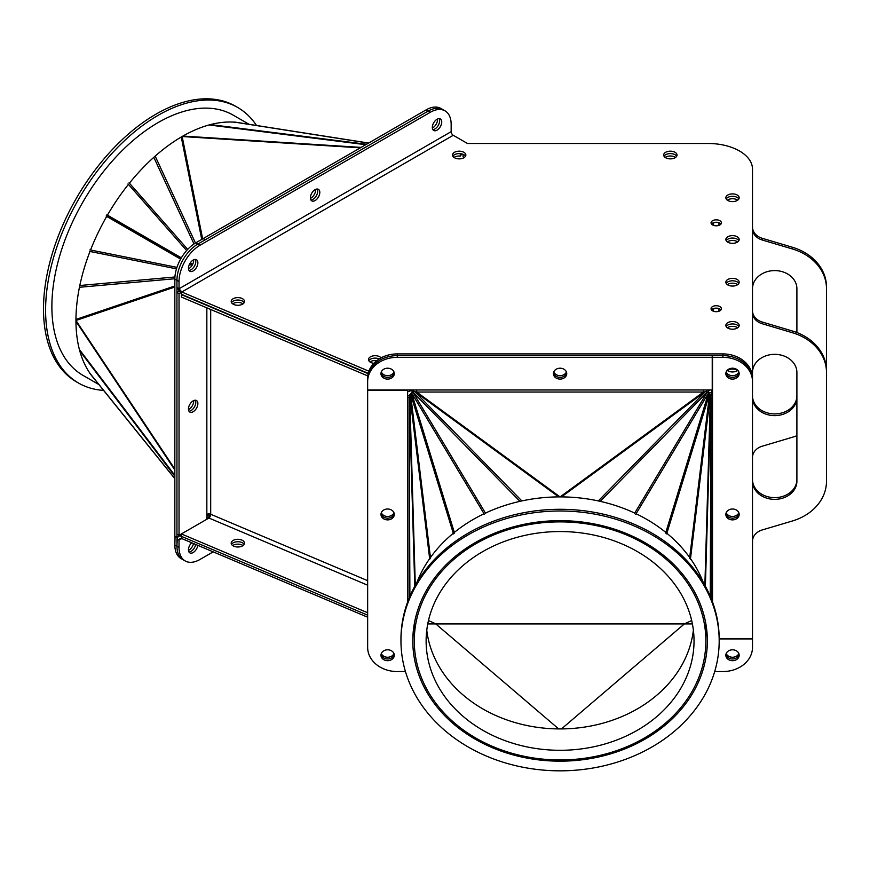 <?xml version="1.0" encoding="UTF-8"?>
<svg xmlns="http://www.w3.org/2000/svg" width="870" height="870" viewBox="0 0 870 870"><rect width="100%" height="100%" fill="white"/><g stroke="black" fill="none" stroke-linecap="round" stroke-linejoin="round"><path stroke-width="1.3" d="M203.319 238.728L205.418 239.696L428.127 111.11A29.602 17.095 -60 0 1 442.928 109.653A29.602 17.095 120 0 0 428.127 111.11L197.871 244.046A29.602 17.095 120 0 0 176.947 280.303L176.947 287.557L181.776 294.441L368.238 373.339M368.88 371.196L181.776 292.015L179.035 288.764L179.035 281.51A29.602 17.095 -60 0 1 199.969 245.264L197.871 244.046L205.211 239.815L203.112 238.608L195.783 242.839A29.602 17.095 120 0 0 174.848 279.096L176.947 280.303A29.602 17.095 -60 0 1 197.871 244.046L195.783 242.839M430.226 112.317A29.602 17.095 -60 0 1 445.027 110.86L440.84 108.435A29.602 17.095 120 0 0 426.039 109.903L430.226 112.317L199.969 245.264M445.027 110.86A29.602 17.095 -60 0 1 451.16 124.41L451.16 131.664A2.958 1.707 -120 0 0 453.248 135.285L467.462 143.485L708.093 143.485A44.403 25.632 180 0 1 752.496 169.128L752.496 378.08A29.602 24.175 180 0 0 722.894 353.916L722.894 355.623A29.602 24.175 -0 0 1 752.496 379.798L752.496 378.08M432.314 127.433A6.655 3.85 -60 0 1 435.228 120.723A6.655 3.85 -60 0 1 440.361 118.94A6.655 3.85 -60 0 1 440.361 126.628A6.655 3.85 -60 0 1 433.695 130.478A6.655 3.85 -60 0 1 432.314 127.433M188.453 268.221A6.655 3.85 -60 0 1 191.367 261.522A6.655 3.85 -60 0 1 196.5 259.738A6.655 3.85 -60 0 1 196.5 267.427A6.655 3.85 -60 0 1 189.834 271.266A6.655 3.85 -60 0 1 188.453 268.221M310.383 197.827A6.655 3.85 -60 0 1 313.298 191.117A6.655 3.85 -60 0 1 318.431 189.334A6.655 3.85 -60 0 1 318.431 197.033A6.655 3.85 -60 0 1 311.764 200.872A6.655 3.85 -60 0 1 310.383 197.827M722.894 357.331L712.519 357.331L712.519 355.623L722.894 355.623L722.894 357.331A29.602 24.175 -0 0 1 752.496 381.506L752.496 379.798A29.602 24.175 180 0 0 722.894 355.623L397.264 355.623A29.602 24.175 180 0 0 367.651 379.798A29.602 24.175 -0 0 1 397.264 355.623L397.264 353.916A29.602 24.175 180 0 0 367.651 378.08L367.651 381.506A29.602 24.175 -0 0 1 397.264 357.331L397.264 355.623L712.225 355.623L712.225 357.331L397.264 357.331M394.219 372.795A6.655 5.438 -0 0 1 387.639 377.373A6.655 5.438 -0 0 1 381.06 372.795A6.655 5.438 180 0 0 387.639 377.373A6.655 5.438 180 0 0 394.219 372.795M739.087 372.795A6.655 5.438 -0 0 1 732.507 377.373A6.655 5.438 -0 0 1 725.928 372.795A6.655 5.438 180 0 0 732.507 377.373A6.655 5.438 180 0 0 739.087 372.795M566.653 372.795A6.655 5.438 -0 0 1 560.073 377.373A6.655 5.438 -0 0 1 553.494 372.795A6.655 5.438 180 0 0 560.073 377.373A6.655 5.438 180 0 0 566.653 372.795M738.837 240.696A6.655 3.85 0 0 0 732.507 238.065A6.655 3.85 0 0 0 726.189 240.696A6.655 3.85 180 0 1 732.507 238.065A6.655 3.85 180 0 1 738.837 240.696M727.798 242.208A6.655 3.85 180 0 1 725.852 239.489A6.655 3.85 180 0 1 732.507 235.639A6.655 3.85 180 0 1 739.174 239.489A6.655 3.85 180 0 1 735.063 243.045A6.655 3.85 180 0 1 727.798 242.208M738.837 283.424A6.655 3.85 0 0 0 732.507 280.792A6.655 3.85 0 0 0 726.189 283.424A6.655 3.85 180 0 1 732.507 280.792A6.655 3.85 180 0 1 738.837 283.424M727.798 284.936A6.655 3.85 180 0 1 725.852 282.217A6.655 3.85 180 0 1 732.507 278.367A6.655 3.85 180 0 1 739.174 282.217A6.655 3.85 180 0 1 735.063 285.773A6.655 3.85 180 0 1 727.798 284.936M738.837 326.576A6.655 3.85 0 0 0 732.507 323.944A6.655 3.85 0 0 0 726.189 326.576A6.655 3.85 180 0 1 732.507 323.944A6.655 3.85 180 0 1 738.837 326.576M727.798 328.088A6.655 3.85 180 0 1 725.852 325.369A6.655 3.85 180 0 1 732.507 321.53A6.655 3.85 180 0 1 739.174 325.369A6.655 3.85 180 0 1 735.063 328.925A6.655 3.85 180 0 1 727.798 328.088M737.847 370.402A6.655 3.85 180 0 1 727.798 370.816A6.655 3.85 180 0 1 727.168 370.402M719.283 225.243A5.176 2.991 -0 0 0 718.903 225.091L718.903 222.676A5.176 2.991 180 0 1 720.969 224.036A5.176 2.991 0 0 0 716.227 222.252A5.176 2.991 0 0 0 711.486 224.036L711.79 223.699A5.176 2.991 180 0 1 713.563 222.676L713.563 225.091A5.176 2.991 -0 0 0 713.182 225.243M712.563 224.938A5.176 2.991 180 0 1 711.051 222.829A5.176 2.991 180 0 1 716.227 219.838A5.176 2.991 180 0 1 721.415 222.829A5.176 2.991 180 0 1 718.207 225.591A5.176 2.991 180 0 1 712.563 224.938M719.283 311.123A5.176 2.991 -0 0 0 718.903 310.981L718.903 308.556A5.176 2.991 180 0 1 720.969 309.916A5.176 2.991 0 0 0 716.227 308.132A5.176 2.991 0 0 0 711.486 309.916L711.79 309.589A5.176 2.991 180 0 1 713.563 308.556L713.563 310.981A5.176 2.991 -0 0 0 713.182 311.123M712.563 310.818A5.176 2.991 180 0 1 711.051 308.709A5.176 2.991 180 0 1 716.227 305.718A5.176 2.991 180 0 1 721.415 308.709A5.176 2.991 180 0 1 718.207 311.471A5.176 2.991 180 0 1 712.563 310.818M381.31 371.936A6.655 5.438 180 0 0 387.639 375.666A6.655 5.438 180 0 0 393.958 371.936M397.264 353.916L722.894 353.916M553.755 371.936A6.655 5.438 180 0 0 560.073 375.666A6.655 5.438 180 0 0 566.403 371.936M726.189 371.936A6.655 5.438 180 0 0 732.507 375.666A6.655 5.438 180 0 0 738.837 371.936M379.222 358.918A6.655 3.85 0 0 0 368.826 360.745A6.655 3.85 180 0 1 379.222 358.918M373.828 363.312A6.655 3.85 180 0 1 370.435 362.257A6.655 3.85 180 0 1 368.488 359.538A6.655 3.85 180 0 1 373.621 355.797A6.655 3.85 180 0 1 381.114 357.831M676.664 156.23A6.655 3.85 0 0 0 670.346 153.599A6.655 3.85 0 0 0 664.017 156.23A6.655 3.85 180 0 1 670.346 153.599A6.655 3.85 180 0 1 676.664 156.23M665.637 157.742A6.655 3.85 180 0 1 663.679 155.023A6.655 3.85 180 0 1 670.346 151.173A6.655 3.85 180 0 1 677.001 155.023A6.655 3.85 180 0 1 672.891 158.579A6.655 3.85 180 0 1 665.637 157.742M738.837 198.958A6.655 3.85 0 0 0 732.507 196.326A6.655 3.85 0 0 0 726.189 198.958A6.655 3.85 180 0 1 732.507 196.326A6.655 3.85 180 0 1 738.837 198.958M727.798 200.47A6.655 3.85 180 0 1 725.852 197.751A6.655 3.85 180 0 1 732.507 193.901A6.655 3.85 180 0 1 739.174 197.751A6.655 3.85 180 0 1 735.063 201.307A6.655 3.85 180 0 1 727.798 200.47M464.362 157.437A6.655 3.85 0 0 0 463.036 156.72L463.036 154.305A6.655 3.85 180 0 1 465.504 156.23A6.655 3.85 0 0 0 459.175 153.599A6.655 3.85 0 0 0 452.857 156.23A6.655 3.85 180 0 1 460.295 153.653L460.295 156.067A6.655 3.85 0 0 0 453.999 157.437M454.466 157.742A6.655 3.85 180 0 1 452.52 155.023A6.655 3.85 180 0 1 459.175 151.173A6.655 3.85 180 0 1 465.841 155.023A6.655 3.85 180 0 1 461.731 158.579A6.655 3.85 180 0 1 454.466 157.742M244.176 302.651A6.655 3.85 0 0 0 237.858 300.019A6.655 3.85 0 0 0 231.529 302.651A6.655 3.85 180 0 1 237.858 300.019A6.655 3.85 180 0 1 244.176 302.651M233.149 304.163A6.655 3.85 180 0 1 231.192 301.444A6.655 3.85 180 0 1 237.858 297.605A6.655 3.85 180 0 1 244.513 301.444A6.655 3.85 180 0 1 240.403 305A6.655 3.85 180 0 1 233.149 304.163M432.825 129.586A6.655 3.85 120 0 0 438.262 125.421A6.655 3.85 120 0 0 439.143 118.624A6.655 3.85 -60 0 1 438.262 125.421A6.655 3.85 -60 0 1 432.825 129.586M188.953 270.374A6.655 3.85 120 0 0 194.401 266.22A6.655 3.85 120 0 0 195.282 259.423A6.655 3.85 -60 0 1 194.401 266.22A6.655 3.85 -60 0 1 188.953 270.374M310.884 199.98A6.655 3.85 120 0 0 316.332 195.815A6.655 3.85 120 0 0 317.213 189.029A6.655 3.85 -60 0 1 316.332 195.815A6.655 3.85 -60 0 1 310.884 199.98M451.16 131.664L179.035 288.764L176.947 287.557M453.248 135.285L181.776 292.015L181.406 294.647L368.151 373.676M737.695 200.165A6.655 3.85 0 0 0 727.331 200.165M675.522 157.437A6.655 3.85 0 0 0 665.169 157.437M460.295 156.067L461.839 153.914M376.764 360.648A6.655 3.85 0 0 0 369.967 361.953M244.176 544.359A6.655 3.85 -0 0 0 237.858 541.727A6.655 3.85 -0 0 0 231.529 544.359A6.655 3.85 0 0 1 237.858 541.727A6.655 3.85 0 0 1 244.176 544.359M233.149 545.871A6.655 3.85 180 0 1 231.192 543.152A6.655 3.85 180 0 1 237.858 539.313A6.655 3.85 180 0 1 244.513 543.152A6.655 3.85 180 0 1 240.403 546.708A6.655 3.85 180 0 1 233.149 545.871M243.034 303.858A6.655 3.85 0 0 0 232.671 303.858M197.871 403.582A6.655 3.85 -60 0 1 194.967 410.281A6.655 3.85 -60 0 1 189.834 412.065A6.655 3.85 -60 0 1 189.834 404.376A6.655 3.85 -60 0 1 196.5 400.526A6.655 3.85 -60 0 1 197.871 403.582M195.783 402.364A6.655 3.85 120 0 0 195.282 400.211A6.655 3.85 -60 0 1 194.401 407.008A6.655 3.85 -60 0 1 188.953 411.173A6.655 3.85 120 0 0 195.783 402.364M407.628 391.772A5.916 3.415 0 0 0 409.629 391.217A5.916 3.415 0 0 0 411.456 389.967M181.406 294.647L181.406 297.072L367.771 375.927M179.035 293.603L176.947 292.396L176.947 534.104L179.035 535.311L179.035 293.603L179.883 293.114M176.947 292.396L178.491 291.493M367.651 612.752L181.406 533.941L179.035 535.311M206.842 307.828L206.842 519.249M412.065 389.967L412.065 392.533L412.065 389.967M367.651 585.205L208.941 518.041L181.406 533.941L181.406 536.355L367.651 615.166M381.31 512.735A6.655 5.438 180 0 0 387.639 516.465A6.655 5.438 180 0 0 393.958 512.735M394.219 513.583A6.655 5.438 -0 0 1 387.639 518.172A6.655 5.438 -0 0 1 381.06 513.583A6.655 5.438 180 0 0 387.639 518.172A6.655 5.438 180 0 0 394.219 513.583M206.842 514.42A2.958 1.707 180 0 1 210.692 514.246L367.651 580.671M208.941 518.041A2.958 1.425 112.9 0 0 210.692 514.246L210.692 309.459M177.262 537.529L176.947 546.186A29.602 17.095 -60 0 0 183.07 559.736A29.602 17.095 -60 0 1 176.947 546.186L176.947 538.932L178.491 536.04L181.406 535.985M367.651 617.211L181.776 538.563L179.97 538.595L179.035 540.139L179.035 547.393A29.602 17.095 120 0 0 185.169 560.943A29.602 17.095 120 0 0 199.969 559.475L213.183 551.852M191.704 542.76A6.655 3.85 120 0 0 188.453 549.807A6.655 3.85 120 0 0 189.834 552.863A6.655 3.85 120 0 0 194.586 551.449A6.655 3.85 120 0 0 197.805 545.349M381.06 654.381A6.655 5.438 180 0 0 387.639 658.971A6.655 5.438 180 0 0 394.219 654.381A6.655 5.438 180 0 1 387.639 658.971A6.655 5.438 180 0 1 381.06 654.381M725.928 654.381A6.655 5.438 180 0 0 732.507 658.971A6.655 5.438 180 0 0 739.087 654.381A6.655 5.438 180 0 1 732.507 658.971A6.655 5.438 180 0 1 725.928 654.381M393.958 653.533A6.655 5.438 -0 0 1 387.639 657.252A6.655 5.438 -0 0 1 381.31 653.533M738.837 653.533A6.655 5.438 -0 0 1 732.507 657.252A6.655 5.438 -0 0 1 726.189 653.533M232.671 545.566A6.655 3.85 180 0 1 243.034 545.566M195.663 544.435A6.655 3.85 -60 0 1 188.953 551.961A6.655 3.85 -60 0 0 195.663 544.435M181.776 536.518L181.776 538.563L179.035 540.139L176.947 538.932M737.695 241.903A6.655 3.85 -0 0 0 727.331 241.903M737.695 284.631A6.655 3.85 -0 0 0 727.331 284.631M752.496 457.566A14.801 12.082 -0 0 1 762.229 446.201L792.418 437.24A51.808 42.304 180 0 0 796.898 435.707M752.496 372.469A22.207 18.129 -0 0 1 774.691 354.34A22.207 18.129 -0 0 1 796.898 372.469L796.898 481.23A22.207 18.129 -0 0 1 774.691 499.358A22.207 18.129 -0 0 1 752.496 481.23M752.496 479.522A22.207 18.129 180 0 0 774.691 497.651A22.207 18.129 180 0 0 796.898 479.522M752.496 395.785A22.207 18.129 180 0 0 774.691 413.902A22.207 18.129 180 0 0 796.898 395.785M796.898 372.469L796.898 397.492A22.207 18.129 -0 0 1 774.691 415.621A22.207 18.129 -0 0 1 752.496 397.492M752.496 541.314A14.801 12.082 -0 0 1 762.229 529.95L792.418 520.978A51.808 42.304 180 0 0 826.5 481.23L826.5 372.469A51.808 42.304 180 0 0 792.418 332.721L762.229 323.749A14.801 12.082 -0 0 1 752.496 312.395M752.496 226.939A14.801 12.082 180 0 0 762.229 238.293L792.418 247.265A51.808 42.304 -0 0 1 826.5 287.013L826.5 288.72A51.808 42.304 180 0 0 792.418 248.972L762.229 240A14.801 12.082 -0 0 1 752.496 228.647M752.496 310.688A14.801 12.082 180 0 0 762.229 322.041L792.418 331.013A51.808 42.304 -0 0 1 826.5 370.761L826.5 288.72M752.496 288.72A22.207 18.129 -0 0 1 774.691 270.592A22.207 18.129 -0 0 1 796.898 288.72L796.898 332.536M826.5 370.761L826.5 372.469M711.79 392.163A0.74 0.609 180 0 0 711.051 392.762L708.441 392.762M737.695 327.783A6.655 3.85 -0 0 0 727.331 327.783M737.695 370.511A6.655 3.85 -0 0 0 727.331 370.511M732.507 518.172A6.655 5.438 -0 0 1 725.928 513.583A6.655 5.438 180 0 0 732.507 518.172A6.655 5.438 180 0 0 739.087 513.583A6.655 5.438 -0 0 1 732.507 518.172M726.189 512.735A6.655 5.438 180 0 0 732.507 516.465A6.655 5.438 180 0 0 738.837 512.735M708.093 392.533L708.093 389.967L708.093 392.533M710.388 389.967A3.697 3.023 180 0 0 708.104 392.533M711.051 392.762L711.79 393.196M712.519 390.173L711.79 390.173L711.79 394.904A3.697 2.131 180 0 1 710.507 394.773M711.79 391.881L712.519 391.881M706.614 389.967L706.614 391.772M413.544 391.772L413.544 389.967M704.983 391.881L703.438 391.881M416.708 391.881L415.164 391.881M692.4 623.92L427.746 623.92M719.186 638.678L752.496 638.678L752.496 647.378A29.602 24.175 -0 0 1 722.894 671.553L714.705 671.553M752.496 638.917L719.186 638.917M725.852 655.24A6.655 5.438 -0 0 1 732.507 649.803A6.655 5.438 -0 0 1 739.174 655.24A6.655 5.438 -0 0 1 732.507 660.678A6.655 5.438 -0 0 1 725.852 655.24M752.496 638.678L752.496 381.506M712.519 357.331L712.519 601.996M725.852 514.442A6.655 5.438 -0 0 1 732.507 509.004A6.655 5.438 -0 0 1 739.174 514.442A6.655 5.438 -0 0 1 732.507 519.879A6.655 5.438 -0 0 1 725.852 514.442M725.852 373.643A6.655 5.438 -0 0 1 732.507 368.206A6.655 5.438 -0 0 1 739.174 373.643A6.655 5.438 -0 0 1 732.507 379.092A6.655 5.438 -0 0 1 725.852 373.643M711.04 598.168L711.04 398.232A1.479 0.859 180 0 1 712.519 397.383M710.964 395.839A4.437 2.566 180 0 1 712.519 395.676M710.344 596.505L711.04 398.232A5.916 1.664 -179.8 0 0 710.953 397.96L710.964 395.796L709.344 393.447L666.387 533.636M708.724 393.74L709.344 393.447M706.255 626.313L705.864 628.727M367.651 381.506L367.651 389.967L712.225 389.967L712.225 357.331M553.418 373.643A6.655 5.438 -0 0 1 560.073 368.206A6.655 5.438 -0 0 1 566.74 373.643A6.655 5.438 -0 0 1 560.073 379.092A6.655 5.438 -0 0 1 553.418 373.643M380.973 373.643A6.655 5.438 -0 0 1 387.639 368.206A6.655 5.438 -0 0 1 394.295 373.643A6.655 5.438 -0 0 1 387.639 379.092A6.655 5.438 -0 0 1 380.973 373.643M561.476 496.89L704.211 392.446A5.916 3.774 -126.2 0 0 703.438 392.033L703.438 389.967M560.139 496.89L703.438 392.033L416.708 392.033L416.708 389.967M560.008 496.89L416.708 392.033A5.916 3.774 126.2 0 0 415.947 392.446L414.544 391.424L411.227 393.109L454.183 533.288M704.211 392.446L705.613 391.424L708.919 393.109L665.963 533.288M405.442 671.553L397.264 671.553A29.602 24.175 -0 0 1 367.651 647.378L367.651 389.967M409.89 596.298L409.194 397.96A5.916 1.664 179.8 0 0 409.107 398.232A1.479 0.859 -0 0 0 407.628 397.383L407.628 390.206L367.651 390.206M380.973 655.24A6.655 5.438 -0 0 1 387.639 649.803A6.655 5.438 -0 0 1 394.295 655.24A6.655 5.438 -0 0 1 387.639 660.678A6.655 5.438 -0 0 1 380.973 655.24M380.973 514.442A6.655 5.438 -0 0 1 387.639 509.004A6.655 5.438 -0 0 1 394.295 514.442A6.655 5.438 -0 0 1 387.639 519.879A6.655 5.438 -0 0 1 380.973 514.442M453.759 533.636L411.423 393.74M410.803 393.447L409.183 395.796L409.194 397.96M414.283 628.727L413.892 626.313M409.183 395.839A4.437 2.566 -0 0 0 407.628 395.676M665.822 532.418A150.238 122.67 180 0 0 636.09 513.746M634.708 513.093A150.238 122.67 180 0 0 485.449 513.093M484.057 513.746A150.238 122.67 180 0 0 454.325 532.418M453.292 533.266A150.238 122.67 180 0 0 430.454 557.539M429.649 558.67A150.238 122.67 180 0 0 416.752 582.791M703.406 582.791A150.238 122.67 180 0 0 690.497 558.67M689.703 557.539A150.238 122.67 180 0 0 666.866 533.266M719.186 640.918L719.186 639.211A159.112 129.913 180 0 0 672.586 547.339A159.112 129.913 180 0 0 499.184 519.183A159.112 129.913 180 0 0 400.961 639.211L400.961 640.918A159.112 129.913 180 0 0 560.073 770.831A159.112 129.913 180 0 0 719.186 640.918A159.112 129.913 180 0 0 672.586 549.046A159.112 129.913 180 0 0 499.184 520.891A159.112 129.913 180 0 0 400.961 640.918M664.212 555.886A147.269 120.245 180 0 0 503.719 529.819A147.269 120.245 180 0 0 412.804 640.918A147.269 120.245 180 0 0 560.073 761.163A147.269 120.245 180 0 0 707.354 640.918A147.269 120.245 180 0 0 664.212 555.886M428.475 620.517L435.739 623.888L558.681 728.919M561.465 728.919L684.407 623.888L435.739 623.888M684.407 623.888L691.672 620.517M551.743 750.081A133.947 109.37 -0 0 1 426.126 640.918A133.947 109.37 -0 0 1 560.073 531.548A133.947 109.37 -0 0 1 694.032 640.918A133.947 109.37 -0 0 1 551.743 750.081M426.768 630.239A133.947 109.37 180 0 0 551.743 728.712A133.947 109.37 180 0 0 693.39 630.239M551.004 759.727A145.79 119.038 180 0 0 705.864 640.918A145.79 119.038 180 0 0 560.073 521.88A145.79 119.038 180 0 0 414.283 640.918A145.79 119.038 180 0 0 551.004 759.727M203.319 238.489L426.039 109.903M432.346 127.988A6.655 3.85 120 0 0 437.523 119.016M310.416 198.382A6.655 3.85 120 0 0 315.592 189.41M192.379 264.882L189.91 263.447M181.058 258.336L108.63 216.521M106.64 215.205L181.134 258.216M189.986 263.327L192.455 264.752M179.035 547.393L174.848 544.979A29.602 17.095 120 0 0 180.982 558.529L185.169 560.943M174.848 544.979L175.055 536.388M206.842 518.041L209.54 516.486A1.479 0.859 60 0 0 208.495 514.67L208.495 513.942M188.485 550.373A6.655 3.85 120 0 0 193.51 543.532M176.947 537.714L174.848 536.507M208.191 513.974L207.778 515.975L206.842 516.073M207.354 514.181L206.842 515.083M179.035 281.51L176.947 280.303L176.947 537.475L174.848 536.268L174.848 279.096M188.485 268.776A6.655 3.85 120 0 0 193.662 259.804M188.485 409.574A6.655 3.85 120 0 0 193.662 400.602M192.161 265.263L189.693 263.838M180.829 258.727L106.347 215.716M108.478 216.782L180.906 258.597M189.758 263.708L192.237 265.132M93.481 377.885A150.238 86.739 -60 0 1 91.589 375.535M90.371 373.882A150.238 86.739 -60 0 1 89.98 251.463M90.545 250.005A150.238 86.739 -60 0 1 106.695 216.423M107.423 215.151A150.238 86.739 -60 0 1 128.434 184.375M129.412 183.157A150.238 86.739 -60 0 1 235.629 122.289M237.673 122.518A150.238 86.739 -60 0 1 240.642 122.985M98.843 384.518L82.987 375.372A150.238 86.739 -60 0 1 82.987 201.894A150.238 86.739 -60 0 1 233.225 115.155L249.081 124.312M103.573 390.38A159.112 91.861 -60 0 1 78.55 383.061A159.112 91.861 -60 0 1 78.55 199.328A159.112 91.861 -60 0 1 237.662 107.467A159.112 91.861 -60 0 1 256.519 125.476M78.55 383.061L76.451 381.854A159.112 91.861 -60 0 1 76.451 198.121A159.112 91.861 -60 0 1 235.563 106.26L237.662 107.467M762.229 240L762.229 238.293M792.418 248.972L792.418 247.265M762.229 323.749L762.229 322.041M792.418 332.721L792.418 331.013M711.79 394.904L711.79 395.709M710.268 596.298L710.953 397.96M666.67 533.897L709.626 393.719L689.605 558.312M705.385 586.282L710.964 395.796M704.863 585.325L710.442 394.675L690.421 559.258M598.299 500.924L705.613 391.424M600.202 501.348L707.277 392.087L634.437 513.539M635.742 514.333L708.582 392.87L665.626 533.06M484.405 514.333L411.564 392.87L454.521 533.06M485.721 513.539L412.869 392.087L519.945 501.348M521.859 500.924L414.544 391.424M558.681 496.89L415.947 392.446M407.628 601.996L407.628 397.383M453.477 533.897L410.52 393.719L430.541 558.312M429.726 559.258L409.705 394.675L415.294 585.325M414.762 586.282L409.183 395.796M409.803 596.505L409.107 398.232L409.107 598.168M234.237 122.072L368.521 143.115M210.442 124.595L366.52 144.268M209.072 124.965L365.759 144.703M182.917 136.068L361.094 147.4M202.645 238.88L182.167 136.525L360.321 147.846M155.165 156.121L195.467 243.024M181.264 137.025L201.742 239.402M153.805 157.329L193.988 243.959M129.075 182.787L187.702 249.375M128.02 183.907L186.658 250.527M106.879 214.836L181.351 257.835M190.225 262.957L192.661 264.36M106.151 216.108L180.623 259.108M189.486 264.23L191.922 265.633M89.49 372.784L174.848 478.565M79.779 350.914L174.848 476.249M79.409 349.555L174.848 475.368M75.951 321.345L174.848 469.985M174.848 469.082L75.962 320.475L174.848 287.013M75.951 319.431L174.848 285.98M79.442 287.285L174.848 278.737M79.801 285.512L174.924 276.986M89.49 251.365L176.469 268.83M89.925 249.875L176.947 267.362M181.406 534.354L178.491 536.04M414.283 623.91L414.283 640.918M705.864 623.91L705.864 640.918M234.769 122.072L368.641 143.039M89.751 373.252L174.848 478.707"/></g></svg>
